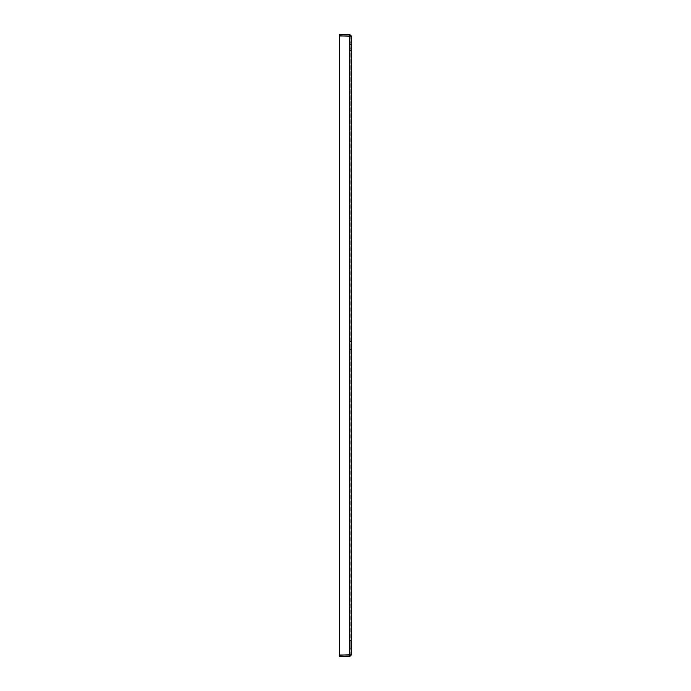<?xml version="1.0" encoding="UTF-8"?>
<svg xmlns="http://www.w3.org/2000/svg" width="691" height="691" viewBox="0 0 691 691"><rect width="100%" height="100%" fill="white"/><g stroke="black" fill="none" stroke-linecap="round" stroke-linejoin="round"><path stroke-width="0.52" stroke-dasharray="3.46 2.59" d="M351.546 46.642L351.546 42.756L351.546 46.642M350.251 46.642L350.251 50.529L350.251 46.642M351.546 644.357L351.546 640.471L351.546 644.357M350.251 644.357L350.251 648.244L350.251 644.357M351.546 345.5L351.546 341.613L351.546 345.5M350.251 345.5L350.251 349.387L350.251 345.5M349.819 654.999L350.251 36.278L339.454 36.001L339.454 654.999L349.819 654.999L339.454 654.999L339.454 36.001L350.251 36.278L350.251 654.722L339.454 654.999L339.454 36.001L349.819 36.001L349.819 654.999L349.819 36.001L349.819 654.999L351.546 654.722L349.819 655.154L351.546 654.722L351.546 36.278L350.251 36.278L351.546 36.278L349.819 34.55L339.454 34.55L339.454 35.846L349.819 35.846L349.819 34.55M351.546 36.278L349.819 36.001M349.819 656.45L339.454 656.45L339.454 655.154L349.819 655.154L349.819 656.45L351.546 654.722M350.251 48.802L351.546 48.802L350.251 48.802M350.251 44.483L351.546 44.483L350.251 44.483M350.251 50.529L351.546 50.529M350.251 42.756L351.546 42.756M350.251 648.244L351.546 648.244M350.251 640.471L351.546 640.471M350.251 349.387L351.546 349.387L350.251 349.387M350.251 341.613L351.546 341.613L350.251 341.613"/><path stroke-width="1.04" d="M350.173 36.036L339.454 36.001L339.454 654.999L349.819 654.999L349.819 36.001L351.546 36.278L351.546 654.722L350.173 654.964M351.546 36.278L349.819 34.55L339.454 34.55L339.454 35.846L350.251 36.278M349.819 34.55L349.819 35.846M350.251 654.722L339.454 655.154L339.454 656.45L349.819 656.45L349.819 655.154M351.546 654.722L349.819 656.45"/></g></svg>
